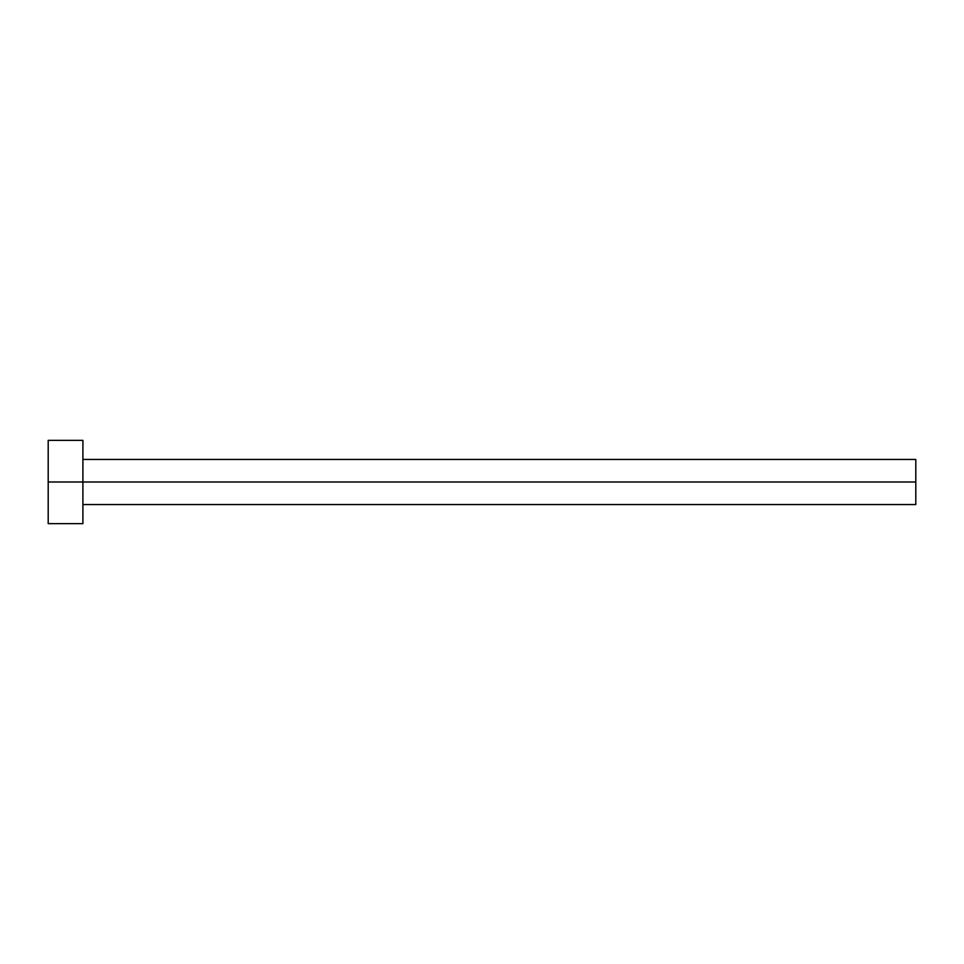 <?xml version="1.0" encoding="UTF-8"?>
<svg xmlns="http://www.w3.org/2000/svg" width="964" height="964" viewBox="0 0 964 964"><rect width="100%" height="100%" fill="white"/><g stroke="black" fill="none" stroke-linecap="round" stroke-linejoin="round"><path stroke-width="1.45" d="M48.2 523.645L48.2 440.355L48.2 482L915.8 482L915.8 504.558L915.8 482L48.2 482L48.2 523.645L82.904 523.645L82.904 440.355L82.904 523.645M915.8 482L915.8 459.442L915.8 482M82.904 504.558L915.8 504.558M48.2 440.355L82.904 440.355M82.904 459.442L915.8 459.442"/></g></svg>
